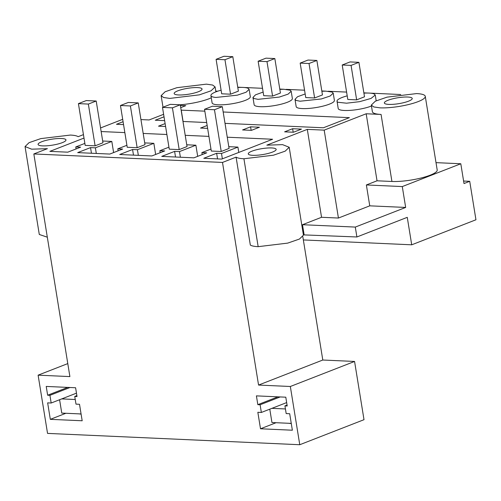<?xml version="1.0" encoding="UTF-8"?>
<svg xmlns="http://www.w3.org/2000/svg" width="501" height="501" viewBox="0 0 501 501"><rect width="100%" height="100%" fill="white"/><g stroke="black" fill="none" stroke-linecap="round" stroke-linejoin="round"><path stroke-width="0.75" d="M83.442 134.625L78.162 136.679C76.803 135.784 74.186 135.245 70.322 135.063L40.769 138.614L29.058 142.666L25.05 146.561L31.676 149.179L47.42 148.665L33.836 153.957L69.889 376.589L38.114 375.161L47.545 433.396L299.767 444.725L364.008 419.688L354.57 361.453L322.794 360.025L302.823 236.716M130.392 105.961L120.459 105.517L127.223 147.269L137.155 147.714L145.002 144.657L138.238 102.899L130.392 105.961L137.155 147.714M299.767 444.725L290.336 386.49L354.57 361.453M33.836 153.957L222.5 162.437L258.56 385.062L290.336 386.49M51.171 403.017L49.925 395.327L47.645 395.226L46.224 386.434L75.601 387.755L77.022 396.541L74.749 396.441L75.995 404.132L79.509 404.288L82.183 420.771L50.319 419.343L47.651 402.86L51.171 403.017L76.471 393.153M261.353 412.461L260.107 404.764L257.833 404.664L256.412 395.871L285.789 397.193L287.211 405.985L284.931 405.879L286.177 413.575L289.697 413.732L292.365 430.215L260.507 428.781L257.84 412.298L261.353 412.461L286.66 402.591M38.114 375.161L67.785 363.594M81.099 414.095L78.563 413.845M88.351 104.07L78.419 103.626L85.183 145.384L95.115 145.829L102.962 142.766L96.198 101.014L88.351 104.07L95.115 145.829M215.768 91.113L217.716 91.201M211.284 97.808A27.336 5.774 170.8 0 1 201.145 101.258A27.336 5.774 170.8 0 1 191.977 103.256A27.336 5.774 170.8 0 1 180.091 104.778M180.379 105.423L185.783 105.667L180.736 107.634M163.614 114.309L149.129 119.952L140.938 119.582M100.563 127.949L122.695 119.326M222.5 162.437L236.084 157.139L250.325 245.045C251.677 245.941 254.295 246.486 258.165 246.667L287.712 243.11L299.423 239.058L303.431 235.169L289.196 147.263L285.188 151.152L273.477 155.204L243.924 158.761C240.06 158.573 237.443 158.034 236.084 157.139M371.31 105.085L372.381 111.679A27.336 5.774 170.8 0 0 381.073 114.441L366.181 113.771L324.191 130.135L307.307 129.377L266.826 145.158L282.57 144.645L289.196 147.263M237.743 87.199L241.864 87.381M244.031 87.481L262.524 88.314M279.783 89.084L283.898 89.272M286.071 89.366L304.558 90.199M321.817 90.975L325.938 91.157M328.105 91.257L346.598 92.09M363.858 92.86L367.972 93.048M370.145 93.142L400.725 94.52M42.585 145.872A14.122 2.987 170.8 0 1 38.089 144.451A14.122 2.987 170.8 0 1 46.211 140.343A14.122 2.987 170.8 0 1 61.479 138.508A14.122 2.987 170.8 0 1 65.975 139.936A14.122 2.987 170.8 0 1 57.853 144.037A14.122 2.987 170.8 0 1 42.585 145.872M123.553 124.599L116.476 124.286L123.083 121.705M165.587 126.49L158.51 126.171L165.117 123.597M102.68 141.019L111.811 141.432L95.39 147.826L90.537 147.607L77.686 152.617L109.813 154.058L122.657 149.054L117.804 148.835L126.903 145.29M83.999 138.069L49.875 151.371L67.773 152.172L80.623 147.162L75.764 146.943L84.863 143.399M228.794 146.687L237.919 147.094L221.505 153.494L216.645 153.275L203.801 158.285L221.699 159.086L272.6 139.247L227.26 137.211M208.923 136.385L185.22 135.32M166.883 134.5L143.186 133.435M124.849 132.608L101.146 131.544M186.754 144.795L195.885 145.209L179.464 151.603L174.611 151.383L161.76 156.393L193.887 157.834L206.731 152.83L201.878 152.611L210.977 149.066M144.72 142.91L153.845 143.317L137.431 149.718L132.571 149.498L119.726 154.508L151.847 155.949L164.697 150.939L159.838 150.72L168.937 147.175M172.425 107.847L180.272 104.79L187.036 146.542L179.189 149.605L169.257 149.16L162.499 107.402L172.425 107.847L179.189 149.605M214.466 109.738L222.312 106.675L229.076 148.434L221.229 151.49L211.297 151.045L204.533 109.287L214.466 109.738L221.229 151.49M223.17 111.986L349.385 117.654L323.402 127.78L225.018 123.359M206.681 122.538L182.978 121.474M164.641 120.647L155.254 120.227L164.021 116.808M204.834 111.159L181.143 110.139M207.157 125.482L200.55 128.062L207.627 128.375M301.477 129.114L292.622 128.719L284.624 131.838L293.48 132.233L301.477 129.114M250.588 126.828L242.584 129.947L251.439 130.348L259.443 127.229L250.588 126.828L251.151 130.329M237.793 87.481A19.364 4.089 170.8 0 1 241.783 87.381A19.364 4.089 170.8 0 1 248.083 88.308L249.141 89.372L250.325 96.662A19.364 4.089 170.8 0 1 238.47 102.467A19.364 4.089 170.8 0 1 217.146 104.74A19.364 4.089 170.8 0 1 213.163 103.914A19.364 4.089 170.8 0 1 212.098 102.855L210.921 95.559A19.364 4.089 170.8 0 1 221.098 90.186M279.827 89.372L283.823 89.272L290.117 90.199L291.181 91.257L292.365 98.547A19.364 4.089 170.8 0 1 280.504 104.358A19.364 4.089 170.8 0 1 259.18 106.625A19.364 4.089 170.8 0 1 255.203 105.805A19.364 4.089 170.8 0 1 254.139 104.74L252.955 97.451L255.523 94.833L263.131 92.071M321.867 91.257L325.857 91.157L332.157 92.084L333.221 93.148L334.399 100.438A19.364 4.089 170.8 0 1 322.544 106.243A19.364 4.089 170.8 0 1 301.22 108.51A19.364 4.089 170.8 0 1 297.237 107.69A19.364 4.089 170.8 0 1 296.172 106.632L294.995 99.336L297.563 96.724L305.172 93.963M271.661 147.945A14.122 2.987 170.8 0 1 276.151 149.373A14.122 2.987 170.8 0 1 268.035 153.475A14.122 2.987 170.8 0 1 252.767 155.316A14.122 2.987 170.8 0 1 248.271 153.888A14.122 2.987 170.8 0 1 256.393 149.786A14.122 2.987 170.8 0 1 271.661 147.945M371.466 106.024A19.364 4.089 170.8 0 1 339.277 109.581A19.364 4.089 170.8 0 1 338.213 108.517L337.029 101.227A19.364 4.089 170.8 0 1 347.206 95.848M50.319 419.343L65.894 413.275M49.925 395.327L69.996 387.498M47.645 395.226L67.723 387.398M74.749 396.441L76.872 395.615M303.387 234.875L356.9 236.973L407.263 217.34L411.716 244.807L303.343 239.941M47.313 237.192L39.291 234.468L25.05 146.561M206.393 84.149L212.637 85.045L215.079 86.905L211.078 90.8L199.373 94.852L169.82 98.403L163.576 97.507L161.134 95.647L165.136 91.752L176.84 87.7L206.393 84.149M436.014 162.643L460.801 163.758L464.007 183.541L469.719 181.312L463.6 181.036M181.237 110.101L183.084 121.48M75.764 146.943L76.083 148.935M111.811 141.432L113.614 152.58M96.305 153.456L95.39 147.826M90.537 147.607L91.445 153.237M118.123 150.82L117.804 148.835M155.648 154.465L153.845 143.317M292.622 128.719L293.191 132.22M249.141 89.372L246.091 92.234L237.286 95.177L215.962 97.444A19.364 4.089 170.8 0 1 211.979 96.624A19.364 4.089 170.8 0 1 210.921 95.559M197.557 87.594A14.122 2.987 170.8 0 1 202.047 89.015A14.122 2.987 170.8 0 1 193.925 93.123A14.122 2.987 170.8 0 1 178.657 94.958A14.122 2.987 170.8 0 1 174.166 93.537A14.122 2.987 170.8 0 1 182.289 89.428A14.122 2.987 170.8 0 1 197.557 87.594M216.1 59.331L221.68 93.8L230.535 94.194L238.382 91.138L232.802 56.669L224.955 59.732L216.1 59.331L223.947 56.275L232.802 56.669M411.716 244.807L475.95 219.77L469.719 181.312M291.288 423.539A20.497 4.334 170.8 0 1 288.751 423.282M258.56 385.062L322.794 360.025M304.101 234.6L302.498 224.711L355.297 227.078L405.666 207.445L402.284 186.572L460.801 163.758M307.307 129.377L321.548 217.284L302.498 224.711M260.107 404.764L280.184 396.942M257.833 404.664L277.911 396.836M284.931 405.879L287.06 405.052M260.507 428.781L276.082 422.712M237.919 147.094L238.783 152.423M222.369 158.823L221.505 153.494M216.645 153.275L217.559 158.898M356.9 236.973L355.297 227.078M324.191 130.135L338.432 218.041L321.548 217.284M366.181 113.771L377.034 180.798L366.369 184.957L369.751 205.836L405.666 207.445M369.751 205.836L338.432 218.041M380.008 107.847L373.765 106.945L371.322 105.085L375.324 101.196L387.029 97.144L416.582 93.587A27.336 5.774 170.8 0 1 425.274 96.349A27.336 5.774 170.8 0 1 409.561 104.289A27.336 5.774 170.8 0 1 380.008 107.847M377.034 180.798L391.932 181.468A27.336 5.774 170.8 0 0 421.485 177.911A27.336 5.774 170.8 0 0 437.198 169.971L425.274 96.349M363.901 93.142A19.364 4.089 170.8 0 1 374.191 93.975L375.255 95.033L371.059 98.415L359.668 101.659L346.573 103.193L338.094 102.285A19.364 4.089 170.8 0 1 337.029 101.227M366.369 184.957L402.284 186.572M388.845 104.402A14.122 2.987 170.8 0 1 384.355 102.974A14.122 2.987 170.8 0 1 392.477 98.872A14.122 2.987 170.8 0 1 407.745 97.031A14.122 2.987 170.8 0 1 412.235 98.459A14.122 2.987 170.8 0 1 404.113 102.561A14.122 2.987 170.8 0 1 388.845 104.402M358.91 62.337L364.496 96.799L356.649 99.862L347.794 99.461L342.208 64.998L350.061 61.936L358.91 62.337L351.063 65.393L342.208 64.998M137.431 149.718L138.339 155.341M132.571 149.498L133.485 155.122M159.838 150.72L160.157 152.711M197.688 156.356L195.885 145.209M179.464 151.603L180.379 157.233M174.611 151.383L175.519 157.013M201.878 152.611L202.197 154.596M258.134 61.222L263.72 95.685L272.569 96.086L280.422 93.023L274.836 58.561L266.989 61.617L258.134 61.222L265.981 58.16L274.836 58.561M291.181 91.257L288.131 94.119L279.326 97.069L258.002 99.336L254.02 98.515L252.955 97.451M300.174 63.107L305.754 97.576L314.609 97.971L322.456 94.914L316.876 60.446L309.029 63.508L300.174 63.107L308.021 60.051L316.876 60.446M333.221 93.148L330.165 96.01L321.36 98.954L300.036 101.221L296.06 100.4L294.995 99.336M224.955 59.732L230.535 94.194M266.989 61.617L272.569 96.086M309.029 63.508L314.609 97.971M351.063 65.393L356.649 99.862M96.198 101.014L86.272 100.569L78.419 103.626M138.238 102.899L128.306 102.454L120.459 105.517M180.272 104.79L170.346 104.346L162.499 107.402M222.312 106.675L212.38 106.231L204.533 109.287M61.723 398.902L75.244 399.51M59.594 399.735L61.761 413.087L81.074 413.958M271.911 408.346L285.432 408.954M269.782 409.173L271.949 422.525L291.263 423.395M243.924 158.761L258.165 246.667M381.073 114.441L391.932 181.468M215.092 86.905L215.893 91.865M161.128 95.647L163 107.208M375.255 95.033L376.188 100.776"/></g></svg>
